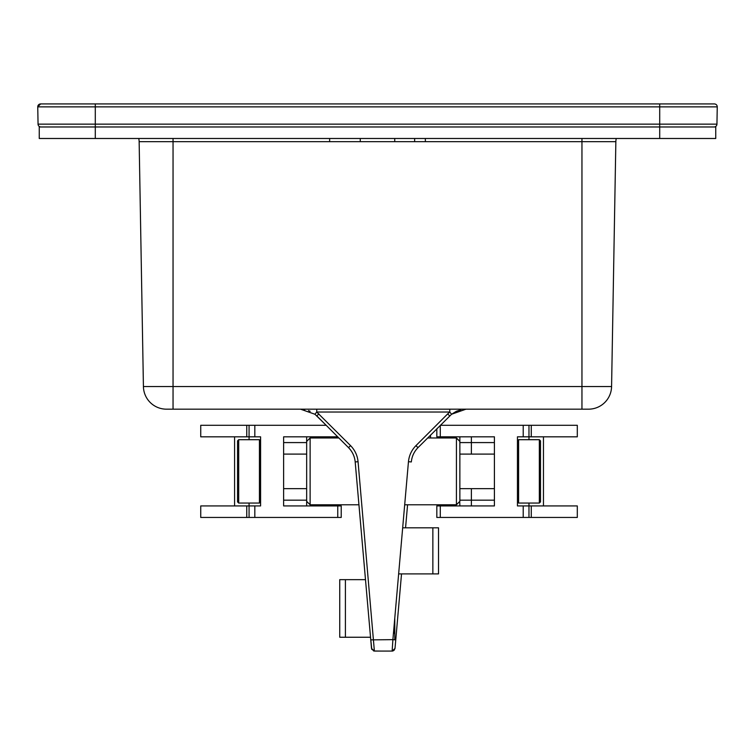 <?xml version="1.0" encoding="UTF-8"?>
<svg xmlns="http://www.w3.org/2000/svg" width="755" height="755" viewBox="0 0 755 755"><rect width="100%" height="100%" fill="white"/><g stroke="black" fill="none" stroke-linecap="round" stroke-linejoin="round"><path stroke-width="1.13" d="M456.407 437.975L427.66 437.975L430.558 437.975L430.51 435.125M457.568 439.136L458.71 440.288M459.861 436.824L459.861 501.329L456.426 504.774L404.689 504.784L456.407 504.774M394.78 639.806L394.78 618.052M459.644 441.213L456.435 437.975L456.426 504.774M456.435 437.975L427.66 437.975M425.386 141.685L425.329 138.486M586.559 409.172L465.995 409.172M588.541 409.172L581.954 409.172L588.541 409.172A23.037 23.037 0 0 0 611.578 386.541L581.954 386.541L581.954 409.172L173.046 409.172L300.537 409.172L314.939 414.25L326.188 425.301L200.736 425.301L200.736 436.824L249.065 436.824L249.065 425.301M166.459 409.172L173.046 409.172L166.459 409.172A23.037 23.037 0 0 1 143.422 386.541L139.147 141.685L173.046 141.685L173.046 409.172L166.459 409.172M382.832 651.065L392.138 651.065L374.376 651.065L358.059 461.711C357.436 455.482 354.935 450.122 350.565 445.639L316.741 412.032L316.741 409.172L300.518 409.172L304.85 409.587M316.741 409.172L466.005 409.172L451.575 414.25L456.379 411.286M581.954 138.486L581.954 141.685L615.853 141.685A14.977 14.977 0 0 1 616.259 138.486A14.977 14.977 0 0 0 615.853 141.685A14.977 14.977 0 0 1 616.259 138.486A14.977 14.977 0 0 0 615.853 141.685L611.578 386.541M138.741 138.486A14.977 14.977 0 0 1 139.147 141.685A14.977 14.977 0 0 0 138.741 138.486A14.977 14.977 0 0 1 139.147 141.685A14.977 14.977 0 0 0 138.741 138.486M715.749 126.972L39.251 126.972L39.251 138.486L715.749 138.486L715.749 126.972L715.749 138.486M39.251 126.972L39.251 138.486M714.07 126.972A2.878 2.878 0 0 0 716.948 124.141A2.878 2.878 0 0 1 714.07 126.972M659.71 138.486L659.71 124.141L95.29 124.141L95.29 103.935L714.372 103.935L659.71 103.935L659.71 124.141L716.948 124.141L717.25 106.861A2.878 2.878 0 0 0 714.372 103.935A2.878 2.878 0 0 1 717.25 106.861L37.75 106.861L38.052 124.141A2.878 2.878 0 0 0 40.93 126.972A2.878 2.878 0 0 1 38.052 124.141A2.878 2.878 0 0 0 40.93 126.972M37.75 106.861A2.878 2.878 0 0 1 40.628 103.935L95.29 103.935L40.628 103.935A2.878 2.878 0 0 0 37.75 106.861A2.878 2.878 0 0 1 40.628 103.935L37.75 106.861M360.258 138.486L360.258 141.685M394.742 141.685L394.742 138.486M414.627 141.685L414.655 138.486M329.614 141.685L329.671 138.486L329.614 141.685M392.713 651.008L393.185 650.876M394.091 650.31L395.007 648.441L401.528 573.894M456.36 411.286L460.899 409.748M405.558 527.82L407.577 504.784M310.145 411.286L308.484 410.597M358.946 504.784L310.116 504.784L358.946 504.784L365.495 579.651L339.741 579.651L339.741 637.248L370.535 637.248L371.79 649.451M249.065 439.703L249.065 436.824L260.588 436.824L260.588 505.935L249.065 505.935L249.065 517.449L341.213 517.449L341.213 505.935L283.625 505.935L283.625 436.824L337.702 436.824L338.853 437.975L310.182 437.975M411.324 461.937C411.881 456.398 414.108 451.641 417.987 447.649C414.089 451.632 411.871 456.388 411.324 461.937L408.455 461.711L392.893 639.655L370.762 639.872L371.507 648.441L373.697 650.989L380.492 651.065M394.78 633.794L393.582 631.765M395.762 639.872L395.007 648.441L392.138 651.065L392.893 639.655L395.762 639.872M350.565 445.639L348.536 447.649C352.415 451.641 354.633 456.398 355.19 461.937L370.762 639.872L355.19 461.937C354.652 456.388 352.434 451.632 348.536 447.649L316.807 415.92L318.846 413.91M449.772 409.172L449.772 412.032L316.741 412.032L314.939 414.25M449.716 415.92L447.677 413.91L449.772 412.032L451.575 414.25L417.987 447.649L415.948 445.639C411.579 450.122 409.087 455.482 408.455 461.711M342.043 504.784L357.341 504.784M306.662 505.935L306.662 501.329L310.116 504.784L310.116 437.975L306.662 441.43L306.662 436.824M306.662 501.329L306.662 441.43M283.625 488.655L306.662 488.655L306.662 454.095L283.625 454.095M260.588 481.501L260.588 461.258L260.588 481.501M238.703 503.047L238.703 439.703L237.551 440.854L237.551 501.905L238.703 503.056L259.437 503.056L259.437 439.703L260.588 440.854M249.065 503.056L249.065 505.935L200.736 505.935L200.736 517.449L249.065 517.449M318.176 425.301L300.905 425.301M318.176 505.935L318.176 504.784M318.176 437.975L318.176 436.824M318.176 517.449L300.905 517.449M283.625 436.824L287.646 436.824M436.824 436.824L436.824 428.812L436.824 436.824L494.412 436.824L494.412 505.935L436.824 505.935L436.824 517.449L577.301 517.449L577.301 505.935L528.972 505.935L528.972 517.449M471.375 505.935L471.375 488.655M471.375 436.824L471.375 454.095M528.972 503.056L528.972 505.935L517.449 505.935L517.449 436.824L528.972 436.824L528.972 425.301L440.335 425.301M517.449 481.973L517.449 481.501M539.334 503.056L540.486 501.905L540.486 440.854L539.334 439.703L539.334 503.056L518.6 503.056L517.449 501.905M528.972 439.703L528.972 436.824L577.301 436.824L577.301 425.301L528.972 425.301M459.861 517.449L477.141 517.449M436.824 517.449L436.824 505.935M459.729 501.462L459.861 505.935M459.861 425.301L477.141 425.301M494.412 505.935L490.391 505.935L494.412 505.935M398.64 573.894L438.523 573.894L438.523 527.82L402.67 527.82M173.046 138.486L173.046 141.685L581.954 141.685L581.954 386.541L143.422 386.541M38.052 124.141L95.29 124.141L95.29 138.486M714.372 103.935L40.628 103.935M395.007 648.441L392.138 651.065L383.54 651.065M394.78 412.032L371.743 412.032M358.059 461.711L355.19 461.937M447.677 413.91L415.948 445.639M306.662 442.581L283.625 442.581M283.625 500.178L306.662 500.178M337.759 517.449L337.759 505.935M254.822 425.301L254.822 436.824M254.822 505.935L254.822 517.449M259.437 503.047L260.588 501.905M246.762 425.301L246.762 436.824M246.762 505.935L246.762 517.449M345.403 637.248L345.403 579.651M459.861 500.178L494.412 500.178M494.412 442.581L459.861 442.581M440.278 425.358L440.278 436.824M523.215 517.449L523.215 505.935M440.278 505.935L440.278 517.449M523.215 436.824L523.215 425.301M539.334 439.703L518.6 439.703L518.6 503.056M531.275 517.449L531.275 505.935M531.275 436.824L531.275 425.301M432.86 527.82L432.86 573.894M457.539 439.108L458.785 440.354M392.289 651.065L392.789 650.999M374.376 651.065L371.507 648.441M238.703 439.703L259.437 439.703M234.578 436.824L234.578 505.935M494.412 454.095L459.861 454.095M494.412 488.655L459.861 488.655M518.6 439.703L517.449 440.854M543.458 505.935L543.458 436.824"/></g></svg>
